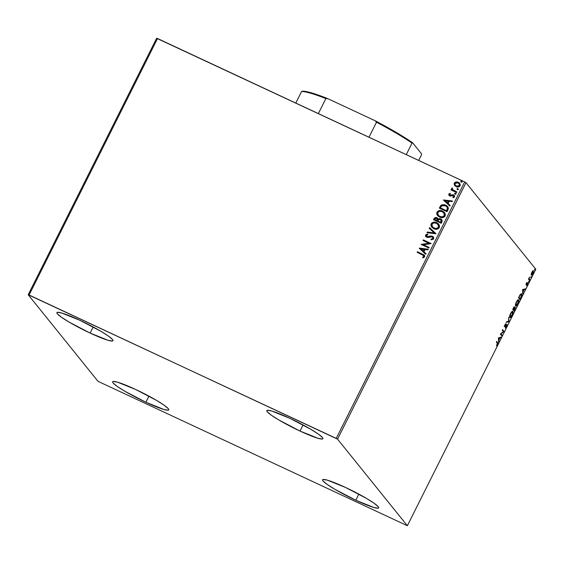 <?xml version="1.0" encoding="UTF-8"?>
<svg xmlns="http://www.w3.org/2000/svg" width="564" height="564" viewBox="0 0 564 564"><rect width="100%" height="100%" fill="white"/><g stroke="black" fill="none" stroke-linecap="round" stroke-linejoin="round"><path stroke-width="0.85" d="M90.106 333.07L93.159 326.965L90.106 333.07L69.062 322.072L61.398 317.201L57.316 313.767L56.844 312.766L57.443 312.301L61.758 313.02L79.778 320.26A31.38 3.518 26.6 0 1 112.997 340.712A31.38 3.518 26.6 0 1 90.106 333.07A31.38 3.518 26.6 0 1 56.886 312.611A31.38 3.518 26.6 0 1 79.778 320.26L100.822 331.251L108.485 336.123L112.56 339.556L113.04 340.557L112.433 341.03L108.119 340.311L90.106 333.07M355.785 500.219L358.845 494.113L355.785 500.219L334.741 489.228L327.085 484.356L323.003 480.923L322.523 479.922L323.13 479.456L327.444 480.175L345.457 487.416A31.38 3.518 26.6 0 1 378.677 507.868A31.38 3.518 26.6 0 1 355.785 500.219A31.38 3.518 26.6 0 1 322.566 479.767A31.38 3.518 26.6 0 1 345.457 487.416L366.501 498.407L374.165 503.278L378.247 506.712L378.719 507.713L378.12 508.178L373.805 507.466L355.785 500.219M145.872 402.231L148.931 396.125L145.872 402.231L124.827 391.24L117.164 386.368L113.089 382.935L112.61 381.934L113.216 381.461L117.523 382.18L135.543 389.421A31.38 3.518 26.6 0 1 168.763 409.873A31.38 3.518 26.6 0 1 145.872 402.231A31.38 3.518 26.6 0 1 112.652 381.779A31.38 3.518 26.6 0 1 135.543 389.421L156.588 400.419L164.251 405.29L168.326 408.724L168.805 409.725L168.199 410.19L163.891 409.471L145.872 402.231M300.02 431.058L303.079 424.953L300.02 431.058L278.976 420.067L271.312 415.196L267.237 411.762L266.758 410.761L267.364 410.289L271.672 411.008L289.692 418.248A31.38 3.518 26.6 0 1 322.911 438.7A31.38 3.518 26.6 0 1 300.02 431.058A31.38 3.518 26.6 0 1 266.8 410.606A31.38 3.518 26.6 0 1 289.692 418.248L310.736 429.246L318.399 434.118L322.481 437.544L322.953 438.552L322.354 439.018L318.04 438.298L300.02 431.058M337.554 439.152L465.991 182.673L535.8 269.254L407.363 525.733L337.554 439.152L29.095 295.007L157.532 38.521L464.68 181.897L336.243 438.383L28.2 294.746L98.009 381.327L407.363 525.733L337.554 439.152L336.243 438.383L464.68 181.897L156.637 38.267L28.2 294.746L98.009 381.327L407.363 525.733L535.8 269.254L465.991 182.673L464.68 181.897L465.991 182.673L337.554 439.152M531.302 275.197L532.952 273.667L533.269 270.685L531.859 272.313L531.217 274.146L531.415 275.281L532.416 274.576L533.382 272.638L533.452 270.741L532.613 271.129L531.626 272.807L531.401 275.274M529.525 280.449L529.822 279.85L529.131 278.679L529.54 277.058L528.468 279.138L529.525 280.449L529.822 279.85L529.152 278.87L529.54 277.058L528.468 279.138L529.525 280.449M526.367 283.276L526.12 284.806L527.474 283.826L526.642 285.8L527.805 283.297L526.367 284.157L527.093 282.303L526.367 283.276L526.071 284.764L527.439 283.706L526.642 285.8L527.735 283.1L526.536 284.136L527.093 282.303L526.367 283.276M521.651 293.886L520.078 294.796L518.506 297.771L519.952 299.569L521.7 295.698L521.411 293.724L520.361 294.401L518.506 297.771L519.952 299.569L520.861 297.75C521.848 295.606 522.116 294.316 521.651 293.886L521.474 293.745M515.433 307.26L514.446 308.036L514.347 306.851L512.69 309.382L514.135 311.173L515.433 307.26L514.446 308.036L514.185 306.908L512.69 309.382L514.135 311.173L515.362 307.204M508.876 321.684L508.735 317.285L508.552 321.198L506.507 321.741L506.176 322.389L508.876 321.684L506.366 322.023L508.925 321.586L508.735 317.285L508.552 321.198L506.507 321.741L506.176 322.389L508.876 321.684M502.059 335.291L500.987 333.958L504.019 331.392L502.566 329.595L502.27 330.194L503.349 331.533L500.317 334.099L501.763 335.89L502.059 335.291L501.424 335.474L502.059 335.291L500.987 333.958L504.019 331.392L502.566 329.595L502.27 330.194L503.349 331.533L500.317 334.099L501.763 335.89L502.059 335.291M497.314 343.201L497.406 344.188L496.517 345.943L497.878 343.166L496.658 341.403L496.355 342.01L497.314 343.201L496.517 345.943L497.427 344.674L497.631 342.616L496.658 341.403L496.355 342.01L497.314 343.201M498.407 337.906L498.604 342.2L498.865 340.17L499.965 337.977L501.156 337.096L498.407 337.906L498.604 342.2L498.865 340.17L499.965 337.977L501.156 337.096L498.407 337.906M505.154 325.668L504.505 326.323L504.949 326.535L506.324 325.167L505.993 325.005L506.564 325.146L505.238 328.044L506.437 326.676L506.951 324.815L506.557 324.526L504.872 325.957L505.936 323.553L504.843 324.942L504.724 326.634L506.606 325.231L505.485 327.91L506.437 326.676L506.803 324.49M509.814 317.49C510.209 318.033 510.963 317.335 512.077 315.417L512.077 315.417C513 313.267 513.247 311.948 512.817 311.476L512.479 311.321L512.817 311.476C512.415 310.919 511.654 311.624 510.533 313.577C509.616 315.72 509.377 317.024 509.814 317.49L510.674 317.377L512.077 315.417L512.951 312.808L512.739 311.406L511.633 311.885L510.364 313.929L509.666 316.171L509.962 317.61M515.63 305.885C516.025 306.421 516.779 305.73 517.886 303.806L517.886 303.806C518.809 301.655 519.056 300.344 518.626 299.872L518.288 299.71L518.626 299.872C518.231 299.315 517.47 300.013 516.342 301.966C515.433 304.109 515.193 305.413 515.63 305.885L516.737 305.54L517.978 303.629L518.767 301.197L518.556 299.801L517.442 300.281L516.173 302.325L515.447 304.835L515.771 305.998M522.567 289.663L522.757 293.964L523.025 291.933L524.118 289.741L525.317 288.86L522.616 289.565L522.757 293.964L523.025 291.933L524.118 289.741L525.317 288.86L522.567 289.663M528.468 282.226L528.828 281.253L528.44 282.148L528.969 281.224L528.842 281.873M530.773 277.622L531.133 276.649L530.745 277.544L531.274 276.621L531.147 277.269M534.531 270.114L534.891 269.141L534.503 270.036L535.032 269.113L534.905 269.768M454.732 185.641L457.157 187.001L459.357 186.656L460.323 184.724L459.237 182.849L457.185 181.904L454.979 182.278L454.083 183.596L454.471 185.246L454.344 183.187L454.69 185.591M456.6 192.578L456.903 191.979L453.111 190.089L452.363 189.278L452.554 188.446L452.095 187.882L451.757 188.129L452.081 189.73L451.249 189.342L450.953 189.941L456.6 192.578L456.903 191.979L452.547 189.567L452.095 187.882L451.679 188.249L452.081 189.73L451.249 189.342L450.953 189.941L456.6 192.578M453.294 195.475L453.921 196.737L452.829 197.181L453.181 197.774L454.563 196.892L454.344 195.454L453.569 194.862L450.037 195.377L450.622 195.475L449.48 194.34L450.46 193.847L450.157 193.269L448.711 194.185L449.198 195.588L450.643 196.103L453.294 195.475L453.9 196.462L452.829 197.181L453.181 197.774L454.626 196.744L454.492 195.68L453.336 194.77L449.825 195.207L449.438 194.481L450.46 193.847L450.157 193.269L448.768 194.051L450.234 193.374L448.768 194.051L448.958 195.341L449.677 195.891L450.643 196.103L452.688 195.37L453.738 195.835M447.943 209.878L448.373 208.419L447.95 207.002L446.646 205.684L444.559 204.711L441.344 204.993L439.3 208.081L447.033 211.69L447.943 209.878L447.682 206.636L445.666 205.127L441.097 205.169L439.3 208.081L447.033 211.69L447.943 209.878M441.217 223.302L442.218 220.876L441.111 219.086L439.391 218.62L438.136 219.184L437.297 217.937L435.944 217.429L434.245 218.219L433.483 219.692L441.217 223.302L442 221.737L441.753 219.65L440.724 218.874L438.136 219.184L436.853 217.683L434.04 218.585L433.483 219.692L441.217 223.302M435.958 233.806L429.528 227.595L429.197 228.251L434.118 232.89L427.3 232.044L426.969 232.699L435.958 233.806L429.528 227.595L429.197 228.251L434.118 232.89L427.3 232.044L426.969 232.699L435.958 233.806M429.141 247.42L423.388 244.734L431.093 243.514L423.36 239.904L423.063 240.504L428.83 243.197L421.104 244.409L428.837 248.019L429.141 247.42L423.388 244.734L431.03 243.655L423.36 239.904L423.063 240.504L428.83 243.197L421.104 244.409L428.837 248.019L429.141 247.42M422.295 254.716L423.945 256.155L422.591 257.318L423.035 257.903L424.664 256.846L424.304 255.111L417.445 251.713L417.149 252.312L423.712 255.584L423.867 256.479L422.591 257.318L423.035 257.903L424.664 256.846L424.488 255.302L417.445 251.713L417.149 252.312L422.295 254.716M419.2 248.209L425.686 254.322L426.01 253.673L423.931 251.713L425.03 249.521L427.914 249.873L428.238 249.217L419.249 248.111L425.686 254.322L426.01 253.673L423.931 251.713L425.03 249.521L427.914 249.873L428.238 249.217L419.2 248.209M433.674 238.854L433.582 237.289L432.405 236.224L430.84 235.971L427.223 236.739L426.285 235.576L427.872 234.807L427.632 234.116L425.566 235.019L425.637 236.358L426.99 237.381L431.241 236.661L432.525 237.106L432.863 238.523L430.959 239.143L431.107 239.82L433.476 239.157L433.349 236.943L432.405 236.224L428.118 236.739L426.483 236.288L427.026 236.739L426.356 235.392L427.872 234.807L427.632 234.116L425.566 235.019L425.799 236.591L428.005 237.493L432.094 236.824L432.701 237.289L432.863 238.523L430.959 239.143L431.107 239.82L433.674 238.854M433.779 228.716L436.783 229.224L438.87 228.237L439.582 226.072L438.045 223.506L434.499 222.124L431.608 223.182L430.924 224.578L431.115 226.093L433.779 228.716C435.965 229.774 437.812 229.393 439.314 227.588L438.721 224.19L436.748 222.695C434.534 221.617 432.673 221.997 431.164 223.837L431.735 227.151L433.779 228.716M439.589 217.105L442.599 217.612L444.686 216.625L445.398 214.468L443.861 211.895L440.308 210.52L437.417 211.571L436.74 212.973L436.924 214.489L439.589 217.105C441.781 218.162 443.621 217.789 445.13 215.977L444.538 212.586L442.564 211.084C440.35 210.005 438.489 210.386 436.973 212.226L437.551 215.547L439.589 217.105M443.36 199.973L449.839 206.086L450.164 205.437L448.091 203.477L449.184 201.285L452.067 201.637L452.391 200.981L443.36 199.973L449.839 206.086L450.164 205.437L448.091 203.477L449.184 201.285L452.067 201.637L452.391 200.981L443.36 199.973M455.106 194.22L455.832 194.213L455.973 193.544L454.88 193.233L455.106 194.22L456.001 194.023L455.606 193.226L454.711 193.424L455.106 194.22L454.711 193.424M457.411 189.624L458.137 189.61L458.278 188.94L457.185 188.63L457.411 189.624L458.306 189.419L457.912 188.623L457.016 188.82L457.411 189.624L457.016 188.82M461.169 182.116L461.895 182.101L462.036 181.439L460.943 181.129L461.169 182.116L462.064 181.918L461.669 181.114L460.774 181.312L461.169 182.116L460.774 181.312M424.65 255.52L417.529 251.819L417.254 252.369L417.445 251.713L424.523 255.351M423.775 255.661L423.952 256.585L422.676 257.424L423.035 257.903L422.591 257.318L423.952 256.585L423.754 255.64M423.486 254.618L423.12 254.434M419.292 248.301L428.196 249.309L419.292 248.301M424.015 251.812L426.003 253.687L424.015 251.812M421.174 249.14L423.352 251.184L424.191 249.507L423.352 251.184L421.089 249.034L424.107 249.408L423.268 251.086L421.174 249.14M421.216 244.459L428.908 243.303L421.216 244.459M423.169 240.56L423.36 239.904L431.072 243.57L423.444 240.01L423.169 240.56M423.472 244.832L429.112 247.469L423.472 244.832M432.609 237.211L432.94 238.628L431.044 239.249L431.164 239.82L430.959 239.143L432.94 238.628L432.736 237.338M425.841 236.64L425.566 235.019L427.709 234.222L425.721 234.991L425.58 236.147L426.172 236.986M426.941 236.64L432.405 236.224L433.392 237M433.441 237.056L431.721 236.097M431.728 236.097L427.752 236.901L426.462 236.238M430.522 236.133L430.12 236.217M426.546 234.391L426.024 234.666M427.096 232.713L427.3 232.044L434.195 232.988L427.378 232.149L427.096 232.713M429.289 228.335L429.528 227.595L436 233.722L429.606 227.701L429.289 228.335M431.777 227.207L431.249 223.943C432.757 222.096 434.618 221.715 436.832 222.794L438.764 224.239M433.032 222.442L431.093 224.303L431.545 226.876M439.13 224.754L436.832 222.794L433.794 222.272M438.024 224.472L438.792 226.742L437.171 228.498L434.442 228.342L432.292 226.657M432.482 226.925L434.16 228.216C435.901 229.069 437.382 228.772 438.595 227.341L438.51 227.236C437.297 228.674 435.817 228.963 434.076 228.117L432.44 226.876L431.968 224.183C433.201 222.738 434.689 222.442 436.444 223.295L438.08 224.535L438.595 227.341L438.122 224.592M438.052 218.797L436.938 217.789L435.316 217.57L433.596 219.741L434.04 218.585L436.853 217.683L437.798 218.416M441.549 219.452L439.772 218.712L438.214 219.283L440.724 218.874L441.781 219.692M435.732 217.521L435.316 217.57M441.379 220.489L441.034 219.946L440.808 222.435L437.847 220.989L438.573 219.77L440.428 219.474L441.393 221.13M437.269 218.86L437.495 219.227M437.558 219.53L437.424 220.129M437.29 220.411L434.576 219.459L434.893 218.839L436.564 218.289L437.213 218.783L437.29 220.411L437.255 218.839M437.058 220.616L434.576 219.459L437.142 220.721L434.576 219.459L435.373 218.261L437.192 218.754L437.058 220.616M441.154 221.744L440.724 222.329L441.104 220.023M440.724 222.329L437.847 220.989L440.808 222.435L437.847 220.989L438.764 219.6L439.709 219.297L440.949 219.847L441.358 220.7L440.724 222.329M437.594 215.596L437.058 212.332C438.566 210.492 440.435 210.111 442.641 211.19L444.573 212.628M438.848 210.837L436.91 212.691L437.361 215.265M437.008 214.588L437.163 214.94M444.94 213.143L442.641 211.19L439.61 210.661M437.854 211.352L437.502 211.676M443.833 212.868L444.636 214.821L443.783 216.484L441.753 217.055L439.694 216.47M439.426 216.315L438.108 215.046M438.298 215.321L439.969 216.611C441.718 217.457 443.198 217.168 444.411 215.73L444.326 215.631C443.114 217.062 441.633 217.359 439.885 216.506L438.256 215.265L437.784 212.572C439.011 211.126 440.505 210.83 442.261 211.683L443.889 212.924L444.411 215.73L443.939 212.988M447.576 206.516L445.2 205L442.261 204.739L440.808 205.648L439.405 208.13L441.097 205.169L445.666 205.127L447.724 206.692M447.069 207.051L447.555 208.483L446.625 210.823L440.477 207.954L446.625 210.823L440.392 207.848L441.668 205.832L445.363 205.726L446.935 206.889L447.555 208.483L447.414 207.799L446.625 210.823L446.864 210.076L446.54 210.717L440.392 207.848L441.668 205.832L443.015 205.261L445.144 205.627L446.984 206.953M443.445 200.058L452.349 201.073L443.445 200.058M448.168 203.576L450.157 205.451L448.168 203.576M445.327 200.897L447.506 202.948L448.345 201.27L447.506 202.948L445.25 200.798L448.267 201.172L447.421 202.85L445.327 200.897M449.952 195.278L449.48 194.34M453.675 195.771L453.921 196.737L453.378 195.581M449 195.398L448.852 194.157L449.078 195.489M455.19 194.326L454.796 193.522L455.606 193.226L456.086 194.129M456.001 194.023L455.606 193.226M455.895 193.445L454.866 193.417L454.979 194.192M451.059 189.99L451.249 189.342L452.166 189.828L451.679 188.249L452.095 187.882L452.554 188.446L452.18 187.981L451.672 188.75L452.166 189.828L451.334 189.441L451.059 189.99M452.589 189.624L456.875 192.028L452.568 189.596M457.496 189.723L457.101 188.919L457.912 188.623L458.391 189.525M458.306 189.419L457.912 188.623M458.201 188.841L457.171 188.813L457.284 189.589M456.001 181.904L454.344 183.187L456.001 181.904L458.384 182.362L456.001 181.904M454.387 185.14L456.1 186.663C457.693 187.424 459.033 187.142 460.111 185.817L459.688 183.314L458.306 182.257L459.731 183.363M459.78 183.427L457.841 182.144L455.303 182.242L454.168 183.702L454.796 185.725M455.063 182.376L454.647 182.736M459.089 183.688L459.639 184.781L459.258 185.944L458.116 186.465L456.678 186.247M455.345 185.281L456.487 186.169L455.303 185.232L454.958 183.413L458.01 182.863L459.117 183.709L459.413 185.493L456.487 186.169L455.226 185.112M456.487 186.169L459.498 185.598L459.159 183.765M461.253 182.214L460.858 181.418L461.669 181.114L462.149 182.017M462.064 181.918L461.669 181.114M461.958 181.333L461.028 181.227L461.042 182.087M424.107 249.408L423.268 251.086L421.089 249.034L424.107 249.408M436.444 223.295L438.482 225.17L438.355 227.511L435.859 228.561L433.025 227.461L431.855 225.769L432.13 223.908L434.026 222.872L436.444 223.295M442.261 211.683L444.291 213.559L444.171 215.899L441.668 216.957L438.841 215.857L437.671 214.158L437.946 212.304L439.835 211.26L442.261 211.683M448.267 201.172L447.421 202.85L445.25 200.798L448.267 201.172M458.01 182.863L459.456 184.273L459.174 185.845L457.192 186.324L455.451 185.401L454.831 184.238L455.204 183.06L456.368 182.56L458.01 182.863M496.553 341.615L497.631 342.616L497.187 342.411L497.399 343.314L496.553 341.615M500.529 337.258L500.832 337.744L499.443 337.935L500.529 337.258M498.505 340L498.865 340.17L498.505 340M498.569 341.375L498.928 341.544L498.569 341.375M499.246 337.843L498.414 338.062L499.246 337.843M498.78 338.287L499.69 338.047L498.851 339.725L498.421 338.118L499.69 338.047L498.851 339.725L498.78 338.287M502.461 329.806L503.948 331.526L503.307 331.484L503.574 331.181L502.461 329.806M500.606 333.782L500.987 333.958L500.606 333.782M500.585 333.803L501.622 335.087L500.585 333.803M506.479 325.104L505.88 324.956M506.867 324.547L504.547 325.809L504.872 325.957L504.886 324.857L505.936 323.553L504.935 324.751L504.576 326.57L504.949 326.535L504.131 326.359M504.576 326.57L504.949 326.535M505.238 325.83L504.872 325.957M504.449 326.366L505.013 325.83M506.521 325.111L506.127 324.934M508.474 321.219L508.925 321.586L508.474 321.219M512.408 311.328L512.634 313.14L511.915 315.248L510.117 316.89L509.673 316.686L510.117 316.89L510.695 313.732C511.59 312.188 512.197 311.638 512.514 312.075L511.844 315.389L510.794 316.806L510.067 316.82L510.498 313.64L511.957 312.061L512.563 312.153M510.406 317.01L509.771 317.426M509.715 317.433L510.547 316.869M512.549 312.28L512.373 311.272M514.065 306.717L514.001 307.831M515.073 307.274L515.052 307.81L514.706 307.662M514.044 310.278L513.804 310.757L514.044 310.278M515.038 307.866L515.052 307.176M514.065 307.62L514.128 306.865M513.846 310.186L513.36 309.424L513.755 309.721L514.142 308.367L515.129 307.866L514.29 310.39L513.31 309.516L513.846 310.186M513.162 309.333L513.607 309.537L513.162 309.333M514.093 307.479L513.607 309.537L513.261 308.254L514.206 307.528L513.607 309.537L512.944 308.875L513.783 307.331M514.636 307.62L515.186 308.148L514.29 310.39L513.755 309.721L515.129 307.866M513.712 307.281L514.206 307.528M518.224 299.724L518.443 301.536L517.731 303.643L515.926 305.279L515.482 305.075L515.926 305.279L516.504 302.128C517.407 300.584 518.013 300.027 518.323 300.471L517.59 303.918L516.61 305.202L515.877 305.209L516.314 302.036L517.773 300.45L518.372 300.541M516.222 305.406L515.581 305.815M515.524 305.829L516.363 305.258M518.365 300.668L518.182 299.66M519.86 298.666L519.613 299.146L519.86 298.666M521.235 293.717L521.432 295.719L520.107 298.779L518.76 297.263L519.846 295.183L521.355 294.486L521.192 296.481L520.107 298.779L518.704 297.383L520.107 298.779L518.958 297.355L520.509 294.69L521.418 294.598M521.397 294.711L521.214 293.682M520.769 294.168L521.355 294.486M524.689 289.022L524.985 289.508L523.596 289.699L524.689 289.022M522.659 291.757L523.025 291.933L522.659 291.757M522.722 293.139L523.089 293.308L522.722 293.139M523.406 289.607L522.574 289.825L523.406 289.607M522.941 290.051L523.843 289.811L523.004 291.489L522.574 289.882L523.843 289.811L523.004 291.489L522.941 290.051M527.368 283.177L527.305 283.629M526.797 284.446L526.995 283.502M527.291 283.685L527.361 283.093M528.969 281.224L528.602 281.577M528.722 278.637L529.822 279.85L529.187 280.033L528.694 278.574M531.274 276.621L530.907 276.973M533.509 270.791L532.839 270.91M533.135 270.713L533.184 271.369M531.725 274.675L531.232 275.063M531.112 275.098L531.972 274.365M533.156 271.566L533.107 270.649M532.726 271.15L533.206 271.397L532.818 273.505L531.605 274.597L531.182 274.4L531.605 274.597L531.986 272.475L533.206 271.397L533.135 272.743L531.683 274.661L531.817 272.391L533.206 271.397M535.032 269.113L534.665 269.465M511.943 311.772L512.514 312.075M517.759 300.161L518.323 300.471M28.2 294.746L156.637 38.267L157.532 38.521L29.095 295.007L28.2 294.746M302.184 91.255L301.543 91.551L295.783 103.057L301.543 91.551A69.027 7.734 26.6 0 1 325.879 98.58L327.846 98.672L375.208 120.781L376.505 122.212L368.983 137.228L376.505 122.212A69.027 7.734 26.6 0 1 412.03 143.122L412.672 142.833L421.519 153.81L421.491 154.86L418.699 160.437L421.491 154.86L421.519 153.81L412.672 142.833A68.272 7.649 -153.4 0 0 375.208 120.781L401.039 135.297L412.672 142.833L412.03 143.122A69.027 7.734 -153.4 0 0 376.505 122.212L375.208 120.781L327.846 98.672A68.272 7.649 -153.4 0 0 302.184 91.255L305.787 91.488L311.413 92.841L327.846 98.672L325.879 98.58A69.027 7.734 -153.4 0 0 301.543 91.551L302.184 91.255M318.357 113.597L325.879 98.58L318.357 113.597M406.263 154.635L412.03 143.122L406.263 154.635M504.914 325.992L504.47 325.788M526.395 284.178L525.951 283.974M527.403 283.678L526.966 283.473"/></g></svg>
